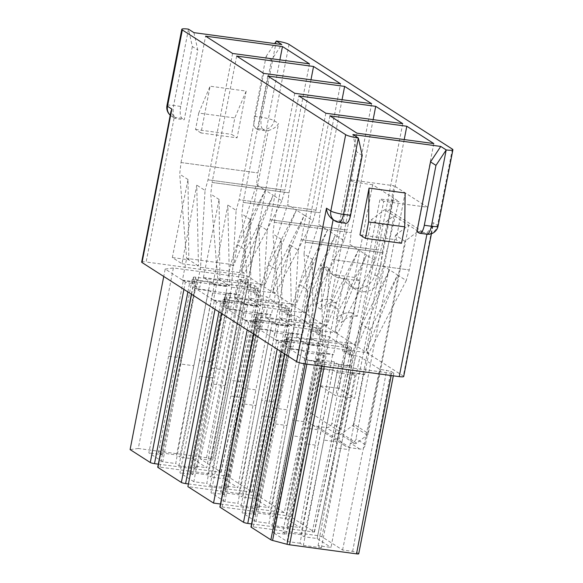 <?xml version="1.0" encoding="UTF-8"?>
<svg xmlns="http://www.w3.org/2000/svg" width="583" height="583" viewBox="0 0 583 583"><rect width="100%" height="100%" fill="white"/><g stroke="black" fill="none" stroke-linecap="round" stroke-linejoin="round"><path stroke-width="0.44" stroke-dasharray="2.92 2.19" d="M246.172 91.086L237.084 137.858L231.626 134.36L234.818 117.948L246.172 91.086L210.084 86.204L200.997 132.975L237.084 137.858M289.022 44.403L274.192 120.717A10.151 9.372 122.7 0 1 262.86 129.295L265.046 130.694A10.151 9.372 -57.3 0 0 268.289 130.556L240.269 274.724L146.129 261.993L174.149 117.824L170.928 111.528M193.928 32.648L197.797 50.014L184.243 119.763L177.181 118.808A10.151 9.372 -57.3 0 1 174.149 117.824M265.046 130.694L257.985 129.739L271.54 59.983L281.793 44.527M158.314 464.155L221.183 472.303L200.326 458.828L210.397 460.191L212.627 460.14L210.762 458.836A3.381 0.51 11 0 0 206.535 457.713L138.288 448.487L173.377 267.954L241.624 277.18A3.381 0.51 -169 0 1 245.858 278.302L248.766 280.277L239.475 279.374L200.326 458.828M221.001 472.084L259.107 291.959L239.475 279.374M258.058 287.834A3.381 0.51 -169 0 1 258.24 288.06A3.381 0.51 -169 0 1 256.01 288.111L201.091 280.685A3.381 0.51 -169 0 1 196.865 279.563L193.592 277.464A3.381 0.51 -169 0 1 193.41 277.246A3.381 0.51 -169 0 1 195.64 277.187L250.552 284.613A3.381 0.51 -169 0 1 254.786 285.743L258.058 287.834L256.782 294.4A3.381 0.51 -169 0 1 256.965 294.626A3.381 0.51 -169 0 1 254.735 294.677L266.744 296.849L290.196 311.883L288.148 312.16L280.365 311.103A3.381 0.51 -169 0 1 284.591 312.233L287.864 314.324A3.381 0.51 -169 0 1 288.046 314.55A3.381 0.51 -169 0 1 285.816 314.601L296.74 316.081L322.37 332.507L284.264 512.632L258.633 496.206L296.74 316.081M201.091 280.685L199.816 287.251A3.381 0.51 -169 0 1 195.589 286.129L192.317 284.03A3.381 0.51 -169 0 1 192.135 283.804A3.381 0.51 -169 0 1 194.365 283.753L189.599 283.112A3.381 0.51 -169 0 1 185.365 281.983L165.186 269.047L163.75 276.459M250.552 284.613L249.276 291.179A3.381 0.51 -169 0 1 253.51 292.302L256.782 294.4M289.139 307.766A3.381 0.51 -169 0 1 289.321 307.984A3.381 0.51 -169 0 1 287.091 308.035L232.18 300.609A3.381 0.51 -169 0 1 227.953 299.487L224.681 297.388A3.381 0.51 -169 0 1 224.499 297.17A3.381 0.51 -169 0 1 226.729 297.119L281.64 304.545A3.381 0.51 -169 0 1 285.867 305.667L289.139 307.766L287.864 314.324M232.18 300.609L230.904 307.175A3.381 0.51 -169 0 1 226.678 306.053L223.406 303.954A3.381 0.51 -169 0 1 223.223 303.736A3.381 0.51 -169 0 1 225.453 303.677L220.68 303.036A3.381 0.51 -169 0 1 216.453 301.914L193.002 286.88A3.381 0.51 -169 0 1 192.82 286.661A3.381 0.51 -169 0 1 195.05 286.603L199.816 287.251M320.227 327.69A3.381 0.51 -169 0 1 320.41 327.908A3.381 0.51 -169 0 1 318.18 327.967L263.261 320.533A3.381 0.51 -169 0 1 259.034 319.411L255.762 317.312A3.381 0.51 -169 0 1 255.58 317.094A3.381 0.51 -169 0 1 257.81 317.043L312.721 324.469A3.381 0.51 -169 0 1 316.955 325.591L320.227 327.69L318.952 334.256A3.381 0.51 -169 0 1 319.134 334.474A3.381 0.51 -169 0 1 316.904 334.525L328.914 336.704L352.365 351.738L350.317 352.008L342.534 350.959A3.381 0.51 -169 0 1 346.761 352.081L350.033 354.18A3.381 0.51 -169 0 1 350.215 354.398A3.381 0.51 -169 0 1 347.985 354.457L359.995 356.628L379.628 369.214L390.916 371.298L393.642 373.04A3.381 0.51 -169 0 1 393.831 373.266A3.381 0.51 -169 0 1 391.601 373.317L324.651 364.266A3.381 0.51 -169 0 1 322.108 363.756L307.671 359.922A3.381 0.51 -169 0 1 305.98 359.303L305.091 363.894M263.261 320.533L261.986 327.099A3.381 0.51 -169 0 1 257.759 325.977L254.487 323.878A3.381 0.51 -169 0 1 254.305 323.66A3.381 0.51 -169 0 1 256.535 323.609L248.628 322.537L222.998 306.104L221.555 313.516M312.721 324.469L311.446 331.035A3.381 0.51 -169 0 1 315.68 332.157L318.952 334.256M181.991 263.735L198.468 265.965L196.762 185.132L181.991 263.735L172.335 257.548L188.018 179.528L188.812 259.778L200.567 267.313L196.34 289.059L195.494 288.512L180.817 364.011L193.76 365.76L208.437 290.261L195.494 288.512M182.435 280.139L195.378 281.895L196.223 282.434L183.281 280.685L182.435 280.139L186.662 258.393L188.812 259.778L172.335 257.548M309.464 63.853L284.898 190.226L208.022 179.834L284.898 190.226L281.917 200.836L273.245 195.276L245.866 250.136L241.777 271.51L273.245 195.276L265.287 190.175L233.36 266.118L237.572 244.816L265.287 190.175L256.564 184.578L230.591 264.339L226.364 286.085L227.21 286.625L212.533 362.123L199.59 360.374L214.267 284.876L227.21 286.625M237.572 244.816L245.866 250.136M214.267 284.876L210.12 282.216L192.077 279.774L195.378 281.895L226.364 286.085M208.437 290.261L212.584 292.921L230.628 295.362L226.481 292.702L239.424 294.459L240.269 294.998L196.34 289.059M181.029 162.533L257.905 172.925L181.029 162.533L179.681 174.186L186.662 258.393L230.591 264.339L233.36 266.118M241.777 271.51L244.496 273.252L240.269 294.998M281.917 200.836L244.496 273.252L200.567 267.313L205.041 190.437L196.762 185.132M226.481 292.702L211.804 368.201L224.746 369.95L239.424 294.459M196.223 282.434L181.546 357.933L168.604 356.177L183.281 280.685M210.12 282.216L176.54 454.959L179.841 457.072L199.59 360.374M212.533 362.123L192.784 458.821L179.841 457.072M192.784 458.821L206.695 467.734L224.746 369.95M211.804 368.201L193.745 465.985L206.695 467.734M193.745 465.985L197.047 468.098L179.003 465.657L175.709 463.543L193.76 365.76M230.628 295.362L197.047 468.098M212.584 292.921L179.003 465.657M180.817 364.011L162.759 461.794L175.709 463.543M162.759 461.794L148.854 452.882L168.604 356.177M181.546 357.933L161.797 454.631L148.854 452.882M192.077 279.774L158.503 452.517L176.54 454.959M161.797 454.631L158.503 452.517M279.884 59.852L257.905 172.925L256.564 184.578M232.588 53.461L208.022 179.834L205.041 190.437M188.018 179.528L179.681 174.186M181.029 162.526L205.595 36.153M249.276 291.179L257.059 292.236L259.107 291.959M138.288 448.487L130.096 449.58M213.079 283.666L229.549 285.889L227.844 205.056L213.079 283.666L203.423 277.472L219.099 199.452L219.9 279.702L231.648 287.237L227.421 308.983L226.576 308.443L211.899 383.935L224.849 385.684L239.518 310.192L226.576 308.443M213.516 300.07L226.459 301.819L227.304 302.358L214.362 300.609L213.516 300.07L217.743 278.324L219.9 279.702L203.423 277.472M315.979 210.15L239.11 199.758L315.979 210.15L313.005 220.76L304.333 215.207L276.947 270.06L272.866 291.434L304.333 215.207L296.368 210.099L264.449 286.042L268.654 264.748L296.368 210.099L287.645 204.509L261.672 284.264L257.446 306.009L258.291 306.549L243.621 382.047L230.679 380.298L245.348 304.8L258.291 306.549M268.654 264.748L276.947 270.06M245.348 304.8L241.202 302.147L223.158 299.706L226.459 301.819L257.446 306.009M239.518 310.192L243.665 312.845L261.709 315.286L257.562 312.634L270.505 314.383L271.357 314.922L227.421 308.983M236.676 56.077L212.11 182.45L288.993 192.849L212.11 182.45L210.769 194.11L217.743 278.324L261.672 284.264L264.449 286.042M272.866 291.434L275.584 293.176L271.357 314.922M313.005 220.76L275.584 293.176L231.648 287.237L236.122 210.368L227.844 205.056M257.562 312.634L242.892 388.125L255.835 389.874L270.505 314.383M227.304 302.358L212.635 377.857L199.685 376.108L214.362 300.609M241.202 302.147L207.628 474.883L210.929 476.996L230.679 380.298M243.621 382.047L223.872 478.745L210.929 476.996M223.872 478.745L237.777 487.658L255.835 389.874M242.892 388.125L224.834 485.909L237.777 487.658M224.834 485.909L228.135 488.022L210.091 485.588L206.79 483.467L224.849 385.684M261.709 315.286L228.135 488.022M243.665 312.845L210.091 485.588M211.899 383.935L193.847 481.718L206.79 483.467M193.847 481.718L179.943 472.806L199.685 376.108M212.635 377.857L192.886 474.555L179.943 472.806M192.886 474.555L189.584 472.441L207.628 474.883M223.158 299.706L189.584 472.441M310.972 79.784L288.993 192.849L287.645 204.509M263.669 73.385L239.11 199.758L236.122 210.368M219.099 199.452L210.769 194.11M315.986 210.157L340.552 83.784M188.426 483.948L252.271 492.234L228.638 476.981L224.411 475.852L159.961 467.136A3.381 0.51 11 0 0 157.731 467.194M244.16 303.59L260.637 305.82L258.932 224.987L244.16 303.59L234.504 297.403L250.187 219.376L250.981 299.626L262.736 307.161L258.509 328.907L257.664 328.367L242.987 403.859L255.93 405.615L270.607 330.116L257.664 328.367M244.605 319.994L257.548 321.743L258.393 322.29L245.45 320.533L244.605 319.994L248.832 298.248L250.981 299.626L234.504 297.403M371.633 103.708L347.067 230.081L270.191 219.682L347.067 230.081L344.087 240.692L335.414 235.131L308.035 289.984L303.947 311.358L335.414 235.131L327.457 230.03L295.53 305.966L299.742 284.672L327.457 230.03L318.733 224.433L292.761 304.188L288.534 325.933L289.379 326.48L274.702 401.971L261.76 400.222L276.437 324.731L289.379 326.48M299.742 284.672L308.035 289.984M276.437 324.731L272.29 322.071L254.246 319.63L257.548 321.743L288.534 325.933M270.607 330.116L274.753 332.776L292.797 335.218L288.651 332.558L301.593 334.307L302.439 334.853L258.509 328.907M267.765 76.009L243.198 202.381L320.074 212.78L243.198 202.381L241.85 214.034L248.832 298.248L292.761 304.188L295.53 305.966M303.947 311.358L306.665 313.107L302.439 334.853M344.087 240.692L306.665 313.107L262.736 307.161L267.211 230.292L258.932 224.987M288.651 332.558L273.974 408.049L286.916 409.805L301.593 334.307M258.393 322.29L243.716 397.781L230.773 396.032L245.45 320.533M272.29 322.071L238.709 494.807L242.011 496.92L261.76 400.222M274.702 401.971L254.953 498.676L242.011 496.92M254.953 498.676L268.865 507.589L286.916 409.805M273.974 408.049L255.915 505.84L268.865 507.589M255.915 505.84L259.216 507.953L241.173 505.512L237.879 503.399L255.93 405.615M292.797 335.218L259.216 507.953M274.753 332.776L241.173 505.512M242.987 403.859L224.929 501.642L237.879 503.399M224.929 501.642L211.024 492.73L230.773 396.032M243.716 397.781L223.967 494.479L211.024 492.73M223.967 494.479L220.673 492.365L238.709 494.807M254.246 319.63L220.673 492.365M342.053 99.708L320.074 212.78L318.733 224.433M294.758 93.309L270.191 219.682L267.211 230.292M250.187 219.376L241.85 214.034M258.633 496.206L187.901 486.637M230.904 307.175L222.998 306.104M247.185 329.949L248.628 322.537M220.483 504.011L284.264 512.632M311.446 331.035L322.37 332.507M275.249 323.514L291.719 325.744L290.013 244.911L275.249 323.514L265.593 317.327L281.268 239.307L282.07 319.557L293.817 327.092L289.591 348.838L288.745 348.291L274.068 423.79L287.018 425.539L301.688 350.04L288.745 348.291M275.686 339.918L288.629 341.674L289.474 342.214L276.531 340.465L275.686 339.918L279.913 318.172L282.07 319.557L265.593 317.327M402.722 123.632L378.156 250.005L301.273 239.613L378.156 250.005L375.175 260.616L366.503 255.055L339.117 309.916L335.036 331.29L366.503 255.055L358.538 249.954L326.618 325.89L330.823 304.596L358.538 249.954L349.815 244.357L323.842 324.119L319.615 345.865L320.461 346.404L305.791 421.903L292.841 420.146L307.518 344.655L320.461 346.404M330.823 304.596L339.117 309.916M307.518 344.655L303.371 341.995L285.327 339.554L288.629 341.674L319.615 345.865M301.688 350.04L305.835 352.7L323.878 355.142L319.732 352.482L332.674 354.231L333.52 354.777L289.591 348.838M274.287 222.305L351.163 232.704L274.287 222.305L272.939 233.965L279.913 318.172L323.842 324.119L326.618 325.89M335.036 331.29L337.754 333.031L333.52 354.777M375.175 260.616L337.754 333.031L293.817 327.092L298.292 250.216L290.013 244.911M319.732 352.482L305.062 427.98L318.005 429.729L332.674 354.231M289.474 342.214L274.804 417.712L261.854 415.956L276.531 340.465M303.371 341.995L269.798 514.731L273.099 516.851L292.841 420.146M305.791 421.903L286.042 518.6L273.099 516.851M286.042 518.6L299.946 527.513L318.005 429.729M305.062 427.98L287.004 525.764L299.946 527.513M287.004 525.764L290.305 527.877L272.261 525.436L268.96 523.323L287.018 425.539M323.878 355.142L290.305 527.877M305.835 352.7L272.261 525.436M274.068 423.79L256.017 521.574L268.96 523.323M256.017 521.574L242.113 512.661L261.854 415.956M274.804 417.712L255.055 514.41L242.113 512.661M255.055 514.41L251.754 512.297L269.798 514.731M285.327 339.554L251.754 512.297M373.142 119.632L351.163 232.704L349.815 244.357M325.839 113.233L301.273 239.613L298.292 250.216M281.268 239.307L272.939 233.965M274.28 222.305L298.846 95.933M251.572 523.935L314.441 532.082L290.808 516.83L286.581 515.707L222.123 506.991A3.381 0.51 11 0 0 219.893 507.042M261.986 327.099L257.22 326.458A3.381 0.51 -169 0 0 254.99 326.509A3.381 0.51 -169 0 0 255.172 326.735L278.623 341.762A3.381 0.51 -169 0 0 282.85 342.884L287.616 343.533A3.381 0.51 -169 0 0 285.386 343.584A3.381 0.51 -169 0 0 285.575 343.81L288.847 345.901A3.381 0.51 -169 0 0 293.074 347.031L288.301 346.382A3.381 0.51 -169 0 0 286.071 346.433A3.381 0.51 -169 0 0 286.253 346.659L305.98 359.303M288.898 336.967L343.81 344.393A3.381 0.51 -169 0 1 348.036 345.515L351.309 347.614A3.381 0.51 -169 0 1 351.491 347.84A3.381 0.51 -169 0 1 349.261 347.891L294.349 340.465A3.381 0.51 -169 0 1 290.123 339.342L286.851 337.244A3.381 0.51 -169 0 1 286.668 337.018A3.381 0.51 -169 0 1 288.898 336.967L287.616 343.533M361.912 324.52L389.626 269.878L357.7 345.821L361.912 324.52L370.205 329.84L366.117 351.214L368.835 352.955L324.906 347.016L322.807 345.668L321.102 264.835L306.33 343.438L322.807 345.668L311.001 338.104L304.02 253.889L312.357 259.231L313.151 339.481L296.674 337.251L306.33 343.438M354.967 375.066L321.386 547.801L318.085 545.688L331.035 547.437L349.086 449.653L363.763 374.162L350.82 372.406L354.967 375.066L336.923 372.624L333.622 370.511L320.679 368.762L324.906 347.016L329.38 270.14L321.102 264.835M363.763 374.162L364.608 374.701L368.835 352.955L406.256 280.54L397.584 274.987L370.205 329.84M366.117 351.214L397.584 274.987L380.896 264.288L382.251 252.628L305.368 242.229L382.251 252.628M307.62 360.389L306.767 359.849L319.717 361.598L316.416 359.485L282.835 532.221L286.136 534.334L273.194 532.585L292.943 435.887L307.62 360.389L337.761 364.04L338.606 364.579L323.929 440.078L304.18 536.775L317.123 538.524L331.035 547.437M316.416 359.485L334.46 361.919L337.761 364.04L350.704 365.789L351.549 366.328L336.872 441.827L323.929 440.078M359.966 234.883L396.046 239.759L405.141 192.988M416.954 231.64L424.009 232.595A10.151 9.372 122.7 0 0 427.259 232.457L432.972 225.949L433.154 222.626L403.327 376.079L248.722 276.969A6.763 1.02 -169 0 0 240.269 274.724M333.119 219.747L333.119 219.725A10.151 9.372 122.7 0 0 336.151 220.709L343.212 221.664L356.767 151.915L352.897 134.549M336.362 302.934A16.914 15.624 -57.3 0 0 320.65 309.23L328.623 268.202A16.914 15.624 -57.3 0 0 334.678 276.08A16.914 15.624 -57.3 0 0 341.15 278.317L359.973 280.868L354.661 277.457L372.683 184.731L393.547 198.096L354.624 398.327L335.793 395.777L320.256 385.815L336.362 302.934L331.049 299.531L353.859 182.18L350.179 179.819L305.514 409.594A15.224 14.065 -57.3 0 0 311.417 424.315A15.224 14.065 -57.3 0 0 316.766 426.268L326.174 427.543A5.072 4.686 -57.3 0 0 331.836 423.258L371.4 219.747L384.612 209.742L389.32 210.383L394.108 185.766L350.179 179.819M359.973 280.868L339.08 388.365L354.624 398.327M355.543 289.452L350.223 286.049A16.914 15.624 122.7 0 1 344.167 278.164L349.479 281.574A16.914 15.624 122.7 0 0 355.543 289.452A16.914 15.624 122.7 0 0 362.007 291.689A16.914 15.624 122.7 0 0 380.182 278.157L398.859 201.507L380.036 198.963L357.226 316.307L351.906 312.896L335.793 395.777M339.051 431.092A15.224 14.065 -57.3 0 0 344.954 445.813A15.224 14.065 -57.3 0 0 350.303 447.773L359.718 449.041A5.072 4.686 -57.3 0 0 365.381 444.756L404.937 241.245L418.149 231.247L422.857 231.881L427.645 207.264L383.716 201.317L339.051 431.092L305.514 409.594M383.716 201.317L380.036 198.963M350.223 286.049A16.914 15.624 122.7 0 0 374.862 274.746L393.547 198.096L398.859 201.507M427.645 207.264L394.108 185.766M372.683 184.731L353.859 182.18M351.906 312.896A16.914 15.624 122.7 0 0 336.187 319.192L344.167 278.164M320.256 385.815L339.08 388.365M341.15 278.317L335.83 274.906A16.914 15.624 -57.3 0 1 329.366 272.676A16.914 15.624 -57.3 0 1 323.31 264.791L315.33 305.827A16.914 15.624 -57.3 0 1 331.049 299.531M328.623 268.202L323.31 264.791M320.65 309.23L315.33 305.827M357.226 316.307A16.914 15.624 122.7 0 0 341.507 322.603L336.187 319.192M404.937 241.245L395.529 235.219L355.973 438.729A5.072 4.686 122.7 0 1 350.31 443.014L354.821 443.627A2.536 2.347 122.7 0 0 356.628 443.131L367.239 435.093A2.536 2.347 122.7 0 0 368.267 433.446L353.546 424.009A2.536 2.347 -57.3 0 1 352.518 425.656L341.9 433.686A2.536 2.347 -57.3 0 1 340.1 434.189L354.821 443.627M395.529 235.219L408.749 225.213L384.612 209.742M418.149 231.247L408.749 225.213L368.267 433.446M349.479 281.574L341.507 322.603M165.186 269.047L173.377 267.954M403.327 376.079A6.763 1.02 -169 0 1 403.698 376.516M141.669 262.095A6.763 1.02 -169 0 1 146.129 261.993M358.734 553.799A3.381 0.51 11 0 0 358.552 553.573L356.876 552.502L352.642 551.372L342.571 550.009L321.889 536.754L317.662 535.631L253.211 526.915A3.381 0.51 11 0 0 250.981 526.966M342.571 550.009L379.628 369.214M321.386 547.801L303.342 545.36L300.041 543.247L318.099 445.463L332.776 369.972L319.834 368.216L305.157 443.714L318.099 445.463M282.835 532.221L300.879 534.662L304.18 536.775M300.041 543.247L287.098 541.498L273.194 532.585M353.546 424.009L394.021 215.776L380.808 225.781L341.244 429.285A5.072 4.686 -57.3 0 1 335.582 433.577L340.1 434.189M380.808 225.781L371.4 219.747M422.857 231.881L389.32 210.383M354.661 277.457L335.83 274.906M401.505 243.257L396.046 239.759M333.119 219.725L332.58 219.405M336.151 220.709L338.329 222.108L345.391 223.063L343.212 221.664M345.391 223.063A10.151 3.571 -82.3 0 0 345.945 223.274M362.218 155.413L356.767 151.915M304.02 253.889L305.368 242.236L329.934 115.857M382.244 252.628L404.223 139.563M433.803 143.564L409.237 269.936L406.256 280.54M329.38 270.14L332.354 259.53L409.237 269.929L332.361 259.537L356.927 133.164M296.674 337.251L312.357 259.231M306.767 359.849L311.001 338.104L354.93 344.043L380.896 264.288M350.704 365.789L354.93 344.043L357.7 345.821M334.46 361.919L300.879 534.662M317.123 538.524L336.872 441.827M318.085 545.688L336.143 447.904L349.086 449.653M350.82 372.406L336.143 447.904M336.923 372.624L303.342 545.36M364.608 374.701L333.622 370.511L332.776 369.972M287.098 541.498L305.157 443.714M320.679 368.762L319.834 368.216M286.136 534.334L305.886 437.636L292.943 435.887M320.563 362.138L305.886 437.636M338.606 364.579L351.549 366.328M200.997 132.975L195.545 129.484L198.73 113.073L234.818 117.948M198.73 113.073L210.084 86.204M195.545 129.484L231.626 134.36M268.289 130.556C273.31 129.12 276.728 126.781 278.55 123.516L248.722 276.969M276.335 41.036L261.505 117.351A10.151 3.571 97.7 0 0 262.86 129.295L255.799 128.34L257.985 129.739M255.799 128.34A10.151 3.571 97.7 0 1 254.443 116.396L266.088 56.493L271.54 59.983M266.088 56.493L274.659 43.565M192.346 46.516L180.701 106.419L173.639 105.465L188.477 29.15L192.346 46.516L197.797 50.014M180.701 106.419A10.151 3.571 -82.3 0 0 182.064 118.364L184.243 119.763M256.01 288.111L254.735 294.677M196.865 279.563L195.589 286.129M193.592 277.464L192.317 284.03M195.64 277.187L194.365 283.753M254.786 285.743L253.51 292.302M287.091 308.035L285.816 314.601M227.953 299.487L226.678 306.053M224.681 297.388L223.406 303.954M226.729 297.119L225.453 303.677M281.64 304.545L280.365 311.103M285.867 305.667L284.591 312.233M318.18 327.967L316.904 334.525M259.034 319.411L257.759 325.977M255.762 317.312L254.487 323.878M257.81 317.043L256.535 323.609M316.955 325.591L315.68 332.157M206.535 457.713L241.624 277.18M183.929 289.394L185.365 281.983M218.953 472.361L257.059 292.236M187.879 291.93L189.599 283.112M228.638 476.981L266.744 296.849M252.089 492.008L290.196 311.883M224.411 475.852L262.51 295.727M159.961 467.136L195.05 286.603M191.559 294.291L193.002 286.88M215.01 309.318L216.453 301.914M250.041 492.285L288.148 312.16M218.968 311.854L220.68 303.036M314.259 531.864L352.365 351.738M290.808 516.83L328.914 336.704M286.581 515.707L324.68 335.582M222.123 506.991L257.22 326.458M277.18 349.173L278.623 341.762M253.729 334.139L255.172 326.735M312.211 532.141L350.317 352.008M343.81 344.393L342.534 350.959M281.137 351.709L282.85 342.884M427.259 232.457L426.916 234.228M374.862 274.746L380.182 278.157M365.381 444.756L355.973 438.729M452.357 149.102L437.52 225.417L433.154 222.626M254.443 116.396L261.505 117.351A10.151 1.538 11 0 1 274.192 120.717L278.55 123.516M321.889 536.754L359.995 356.628M317.662 535.631L355.768 355.506M253.211 526.915L288.301 346.382M294.349 340.465L293.074 347.031M349.261 347.891L347.985 354.457M284.817 354.063L286.253 346.659M324.214 366.481L324.651 364.266M391.164 375.532L391.601 373.317M359.718 449.041L350.31 443.014M350.303 447.773L316.766 426.268M335.582 433.577L326.174 427.543M341.244 429.285L331.836 423.258M341.9 433.686L356.628 443.131M367.239 435.093L352.518 425.656M419.133 233.04L426.195 233.994L424.009 232.595M438.066 226.08A10.151 1.538 -169 0 0 437.52 225.417A10.151 9.372 -57.3 0 1 426.195 233.994A10.151 3.571 -82.3 0 0 426.749 234.206M338.883 222.32A10.151 3.571 -82.3 0 1 338.329 222.108A10.151 9.372 -57.3 0 1 334.766 220.804M322.108 363.756L321.648 366.131M306.855 364.135L307.671 359.922M352.642 551.372L386.689 370.169M356.876 552.502L390.916 371.298M358.552 553.573L393.642 373.04M351.309 347.614L350.033 354.18M290.123 339.342L288.847 345.901M286.851 337.244L285.575 343.81M348.036 345.515L346.761 352.081M210.397 460.191L246.536 280.328M248.584 280.051L212.445 459.914M210.762 458.836L245.858 278.302M182.064 118.364L175.002 117.409L177.181 118.808M173.625 117.511L171.438 116.104A10.151 10.151 0 0 1 170.221 115.194A10.151 9.372 122.7 0 0 171.438 116.104A10.151 9.372 122.7 0 0 175.002 117.409A10.151 3.571 97.7 0 1 173.639 105.465A10.151 1.538 -169 0 0 166.949 105.625M258.24 288.06L256.965 294.626M193.41 277.246L192.135 283.804M289.321 307.984L288.046 314.55M224.499 297.17L223.223 303.736M320.41 327.908L319.134 334.474M255.58 317.094L254.305 323.66M334.678 276.08L329.366 272.676M344.954 445.813L311.417 424.315M393.328 375.824L393.831 373.266M351.491 347.84L350.215 354.398M286.668 337.018L285.386 343.584M284.613 353.939L286.071 346.433M253.532 334.015L254.99 326.509M314.441 532.097L352.54 351.972M252.271 492.241L290.37 312.116M191.362 294.16L192.82 286.661M221.183 472.317L259.289 292.192M212.627 460.147L248.766 280.285M431.449 233.725L432.965 225.949"/><path stroke-width="0.87" d="M181.787 29.31A10.151 1.538 11 0 0 182.333 29.973L167.503 106.288A10.151 1.538 -169 0 1 166.949 105.625L181.787 29.31A10.151 1.538 11 0 1 188.477 29.15L193.928 32.648L281.793 44.527L276.335 41.036A10.151 1.538 11 0 1 289.022 44.403L452.357 149.102A10.151 1.538 11 0 1 452.904 149.765A10.151 1.538 11 0 1 446.214 149.926L440.763 146.435L430.509 161.892L416.954 231.64L419.133 233.04A10.151 3.571 97.7 0 0 419.687 233.251A10.151 3.571 97.7 0 0 424.315 225.286L431.376 226.24L446.214 149.926L435.96 165.383L430.509 161.892M205.595 36.153L282.471 46.553L309.464 63.853L232.588 53.461L205.595 36.153M279.884 59.852L282.471 46.553M163.75 276.459L130.096 449.58L150.276 462.516A3.381 0.51 11 0 0 154.502 463.638L158.314 464.155M236.676 56.077L313.552 66.477L340.552 83.784L263.669 73.385L236.676 56.077M310.972 79.784L313.552 66.477M191.362 294.16L157.731 467.194A3.381 0.51 11 0 0 157.913 467.413L181.357 482.447A3.381 0.51 11 0 0 185.591 483.569L188.426 483.948M267.765 76.009L344.64 86.401L371.633 103.708L294.758 93.309L267.765 76.009M342.053 99.708L344.64 86.401M247.185 329.949L213.538 503.071L187.901 486.637L221.555 313.516M213.538 503.071L220.483 504.011M298.846 95.933L375.722 106.332L402.722 123.632L325.839 113.233L298.846 95.933M373.142 119.632L375.722 106.332M253.532 334.015L219.893 507.042A3.381 0.51 11 0 0 220.083 507.261L243.526 522.295A3.381 0.51 11 0 0 247.76 523.417L251.572 523.935M345.668 134.673L330.831 210.988A10.151 9.372 -57.3 0 0 334.766 220.804A10.151 10.151 0 0 0 338.883 222.32L345.945 223.274A10.151 3.571 -82.3 0 0 350.58 215.316L362.218 155.413L358.348 138.047A10.151 1.538 11 0 1 345.668 134.673L182.333 29.973M338.883 222.32A10.151 3.571 -82.3 0 0 343.518 214.362L358.348 138.047L352.897 134.549L440.763 146.435M356.927 133.164L329.934 115.857L406.81 126.256L433.803 143.564L356.927 133.164M359.966 234.883L369.054 188.105L405.141 192.988L404.697 226.845L401.505 243.257L365.417 238.374L359.966 234.883M431.449 233.725L403.698 376.516A6.763 1.02 -169 0 1 399.238 376.625L305.098 363.894A6.763 1.02 -169 0 1 296.638 361.649L142.033 262.539A6.763 1.02 -169 0 1 141.669 262.095L170.936 111.528L171.861 109.087L167.503 106.288A10.151 9.372 122.7 0 0 170.229 115.172A10.151 10.151 0 0 1 166.949 105.625M284.613 353.939L250.981 526.966A3.381 0.51 11 0 0 251.164 527.192L270.891 539.836A3.381 0.51 11 0 0 272.582 540.456L287.018 544.289A3.381 0.51 11 0 0 289.554 544.792L356.505 553.85A3.381 0.51 11 0 0 358.734 553.799L393.328 375.824M369.054 188.105L368.609 221.963L404.697 226.845M368.609 221.963L365.417 238.374M435.96 165.383L424.315 225.286M333.119 219.725C328.958 216.752 326.742 212.912 326.465 208.197L296.638 361.649M404.223 139.563L406.81 126.256M274.659 43.565L276.335 41.036M150.276 462.516L183.929 289.394M154.502 463.638L187.879 291.93M157.913 467.413L191.559 294.291M181.357 482.447L215.01 309.318M185.591 483.569L218.968 311.854M243.526 522.295L277.18 349.173M220.083 507.261L253.729 334.139M247.76 523.417L281.137 351.709M426.916 234.228L399.238 376.625M270.891 539.836L333.119 219.747M350.58 215.316L343.518 214.362A10.151 1.538 11 0 1 330.831 210.988L326.465 208.197M142.033 262.539L171.861 109.087M251.164 527.192L284.817 354.063M289.554 544.792L324.214 366.481M356.505 553.85L391.164 375.532M438.066 226.08A10.151 1.538 -169 0 1 431.376 226.24A10.151 3.571 -82.3 0 1 426.749 234.206A10.151 10.151 0 0 0 438.066 226.08L452.904 149.765M321.648 366.131L287.018 544.289M272.582 540.456L306.855 364.135M426.749 234.206L419.687 233.251M334.766 220.804L332.58 219.405"/></g></svg>
